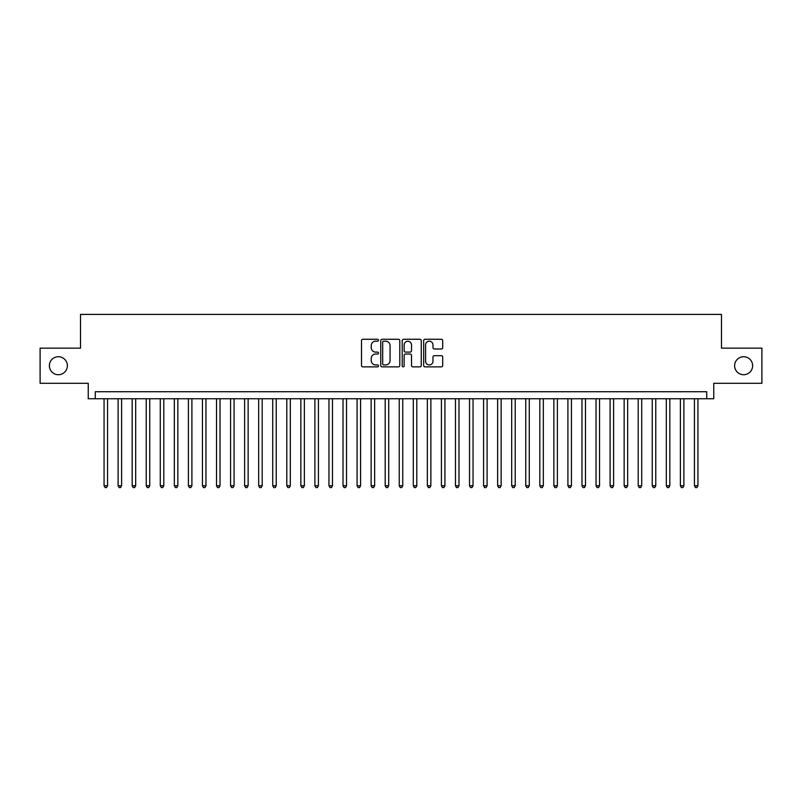 <?xml version="1.0" encoding="UTF-8"?>
<svg xmlns="http://www.w3.org/2000/svg" width="802" height="802" viewBox="0 0 802 802"><rect width="100%" height="100%" fill="white"/><g stroke="black" fill="none" stroke-linecap="round" stroke-linejoin="round"><path stroke-width="1.2" d="M378.514 340.238A0.962 0.962 0 0 0 377.541 339.266L362.885 339.266A1.383 1.383 0 0 0 361.502 340.649L361.502 365.481A1.383 1.383 0 0 0 362.885 366.865L377.541 366.865A0.962 0.962 0 0 0 378.514 365.902A0.962 0.962 0 0 0 377.541 364.93L375.647 364.93A4.411 4.411 0 0 1 371.236 360.519L371.236 358.444A4.411 4.411 0 0 1 375.647 354.033L377.541 354.033A0.962 0.962 0 0 0 378.514 353.07A0.962 0.962 0 0 0 377.541 352.098L375.647 352.098A4.411 4.411 0 0 1 371.236 347.687L371.236 345.612A4.411 4.411 0 0 1 375.647 341.201L377.541 341.201A0.962 0.962 0 0 0 378.514 340.238M734.632 365.722A8.992 8.992 0 0 0 743.624 374.714A8.992 8.992 0 0 0 752.627 365.722A8.992 8.992 0 0 0 743.624 356.72A8.992 8.992 0 0 0 734.632 365.722M49.373 365.722A8.992 8.992 0 0 0 58.376 374.714A8.992 8.992 0 0 0 67.368 365.722A8.992 8.992 0 0 0 58.376 356.72A8.992 8.992 0 0 0 49.373 365.722M441.321 349A1.383 1.383 0 0 0 442.704 347.617L442.704 340.649A1.383 1.383 0 0 0 441.321 339.266L425.04 339.266A1.383 1.383 0 0 0 423.667 340.649L423.667 365.481A1.383 1.383 0 0 0 425.04 366.865L441.321 366.865A1.383 1.383 0 0 0 442.704 365.481L442.704 357.07A1.383 1.383 0 0 0 441.321 355.687L434.353 355.687A1.383 1.383 0 0 0 432.98 357.07L432.98 361.241A3.689 3.689 0 0 1 429.281 364.93A3.689 3.689 0 0 1 425.591 361.241L425.591 344.89A3.689 3.689 0 0 1 429.281 341.201A3.689 3.689 0 0 1 432.98 344.89L432.98 347.617A1.383 1.383 0 0 0 434.353 349L441.321 349M706.732 398.754L713.76 398.754L713.76 383.286L761.9 383.286L761.9 348.148L721.489 348.148L721.489 314.414L80.511 314.414L80.511 348.148L40.1 348.148L40.1 383.286L88.24 383.286L88.24 398.754L706.732 398.754L706.732 391.727L95.268 391.727L95.268 398.754M399.797 340.649A1.383 1.383 0 0 0 398.414 339.266L382.133 339.266A1.383 1.383 0 0 0 380.75 340.649L380.75 365.481A1.383 1.383 0 0 0 382.133 366.865L398.414 366.865A1.383 1.383 0 0 0 399.797 365.481L399.797 340.649M403.586 339.266L419.867 339.266A1.383 1.383 0 0 1 421.25 340.649L421.25 365.481A1.383 1.383 0 0 1 419.867 366.865L412.9 366.865A1.383 1.383 0 0 1 411.516 365.481L411.516 355.416A1.383 1.383 0 0 0 410.143 354.033L405.521 354.033A1.383 1.383 0 0 0 404.138 355.416L404.138 365.902A0.962 0.962 0 0 1 403.175 366.865A0.962 0.962 0 0 1 402.203 365.902L402.203 340.649A1.383 1.383 0 0 1 403.586 339.266M383.647 341.201A0.962 0.962 0 0 0 382.684 342.163L382.684 363.968A0.962 0.962 0 0 0 383.647 364.93L385.652 364.93A4.411 4.411 0 0 0 390.063 360.519L390.063 345.612A4.411 4.411 0 0 0 385.652 341.201L383.647 341.201M411.516 344.96A3.689 3.689 0 0 0 407.827 341.271A3.689 3.689 0 0 0 404.138 344.96L404.138 350.725A1.383 1.383 0 0 0 405.521 352.098L410.143 352.098A1.383 1.383 0 0 0 411.516 350.725L411.516 344.96M104.059 398.754L104.059 485.761L107.568 485.761L107.568 398.754M107.568 485.761L106.516 487.586L105.112 487.586L104.059 485.761M118.115 398.754L118.115 485.761L121.623 485.761L121.623 398.754M121.623 485.761L120.571 487.586L119.167 487.586L118.115 485.761M132.17 398.754L132.17 485.761L135.688 485.761L135.688 398.754M135.688 485.761L134.626 487.586L133.222 487.586L132.17 485.761M146.225 398.754L146.225 485.761L149.743 485.761L149.743 398.754M149.743 485.761L148.691 487.586L147.277 487.586L146.225 485.761M160.28 398.754L160.28 485.761L163.798 485.761L163.798 398.754M163.798 485.761L162.746 487.586L161.332 487.586L160.28 485.761M174.335 398.754L174.335 485.761L177.854 485.761L177.854 398.754M177.854 485.761L176.801 487.586L175.397 487.586L174.335 485.761M188.4 398.754L188.4 485.761L191.909 485.761L191.909 398.754M191.909 485.761L190.856 487.586L189.452 487.586L188.4 485.761M202.455 398.754L202.455 485.761L205.964 485.761L205.964 398.754M205.964 485.761L204.911 487.586L203.507 487.586L202.455 485.761M216.51 398.754L216.51 485.761L220.019 485.761L220.019 398.754M220.019 485.761L218.966 487.586L217.563 487.586L216.51 485.761M230.565 398.754L230.565 485.761L234.084 485.761L234.084 398.754M234.084 485.761L233.021 487.586L231.618 487.586L230.565 485.761M244.62 398.754L244.62 485.761L248.139 485.761L248.139 398.754M248.139 485.761L247.086 487.586L245.673 487.586L244.62 485.761M258.675 398.754L258.675 485.761L262.194 485.761L262.194 398.754M262.194 485.761L261.141 487.586L259.728 487.586L258.675 485.761M272.73 398.754L272.73 485.761L276.249 485.761L276.249 398.754M276.249 485.761L275.196 487.586L273.793 487.586L272.73 485.761M286.795 398.754L286.795 485.761L290.304 485.761L290.304 398.754M290.304 485.761L289.251 487.586L287.848 487.586L286.795 485.761M300.85 398.754L300.85 485.761L304.359 485.761L304.359 398.754M304.359 485.761L303.306 487.586L301.903 487.586L300.85 485.761M314.905 398.754L314.905 485.761L318.414 485.761L318.414 398.754M318.414 485.761L317.361 487.586L315.958 487.586L314.905 485.761M328.96 398.754L328.96 485.761L332.479 485.761L332.479 398.754M332.479 485.761L331.416 487.586L330.013 487.586L328.96 485.761M343.015 398.754L343.015 485.761L346.534 485.761L346.534 398.754M346.534 485.761L345.482 487.586L344.068 487.586L343.015 485.761M357.07 398.754L357.07 485.761L360.589 485.761L360.589 398.754M360.589 485.761L359.537 487.586L358.123 487.586L357.07 485.761M371.125 398.754L371.125 485.761L374.644 485.761L374.644 398.754M374.644 485.761L373.592 487.586L372.188 487.586L371.125 485.761M385.191 398.754L385.191 485.761L388.699 485.761L388.699 398.754M388.699 485.761L387.647 487.586L386.243 487.586L385.191 485.761M399.246 398.754L399.246 485.761L402.754 485.761L402.754 398.754M402.754 485.761L401.702 487.586L400.298 487.586L399.246 485.761M413.301 398.754L413.301 485.761L416.809 485.761L416.809 398.754M416.809 485.761L415.757 487.586L414.353 487.586L413.301 485.761M427.356 398.754L427.356 485.761L430.875 485.761L430.875 398.754M430.875 485.761L429.812 487.586L428.408 487.586L427.356 485.761M441.411 398.754L441.411 485.761L444.93 485.761L444.93 398.754M444.93 485.761L443.877 487.586L442.463 487.586L441.411 485.761M455.466 398.754L455.466 485.761L458.985 485.761L458.985 398.754M458.985 485.761L457.932 487.586L456.518 487.586L455.466 485.761M469.521 398.754L469.521 485.761L473.04 485.761L473.04 398.754M473.04 485.761L471.987 487.586L470.584 487.586L469.521 485.761M483.586 398.754L483.586 485.761L487.095 485.761L487.095 398.754M487.095 485.761L486.042 487.586L484.639 487.586L483.586 485.761M497.641 398.754L497.641 485.761L501.15 485.761L501.15 398.754M501.15 485.761L500.097 487.586L498.694 487.586L497.641 485.761M511.696 398.754L511.696 485.761L515.205 485.761L515.205 398.754M515.205 485.761L514.152 487.586L512.749 487.586L511.696 485.761M525.751 398.754L525.751 485.761L529.27 485.761L529.27 398.754M529.27 485.761L528.207 487.586L526.804 487.586L525.751 485.761M539.806 398.754L539.806 485.761L543.325 485.761L543.325 398.754M543.325 485.761L542.272 487.586L540.859 487.586L539.806 485.761M553.861 398.754L553.861 485.761L557.38 485.761L557.38 398.754M557.38 485.761L556.327 487.586L554.914 487.586L553.861 485.761M567.916 398.754L567.916 485.761L571.435 485.761L571.435 398.754M571.435 485.761L570.382 487.586L568.979 487.586L567.916 485.761M581.981 398.754L581.981 485.761L585.49 485.761L585.49 398.754M585.49 485.761L584.437 487.586L583.034 487.586L581.981 485.761M596.036 398.754L596.036 485.761L599.545 485.761L599.545 398.754M599.545 485.761L598.492 487.586L597.089 487.586L596.036 485.761M610.091 398.754L610.091 485.761L613.6 485.761L613.6 398.754M613.6 485.761L612.548 487.586L611.144 487.586L610.091 485.761M624.146 398.754L624.146 485.761L627.665 485.761L627.665 398.754M627.665 485.761L626.603 487.586L625.199 487.586L624.146 485.761M638.202 398.754L638.202 485.761L641.72 485.761L641.72 398.754M641.72 485.761L640.668 487.586L639.254 487.586L638.202 485.761M652.257 398.754L652.257 485.761L655.775 485.761L655.775 398.754M655.775 485.761L654.723 487.586L653.309 487.586L652.257 485.761M666.312 398.754L666.312 485.761L669.83 485.761L669.83 398.754M669.83 485.761L668.778 487.586L667.374 487.586L666.312 485.761M680.377 398.754L680.377 485.761L683.885 485.761L683.885 398.754M683.885 485.761L682.833 487.586L681.429 487.586L680.377 485.761M694.432 398.754L694.432 485.761L697.941 485.761L697.941 398.754M697.941 485.761L696.888 487.586L695.484 487.586L694.432 485.761"/></g></svg>
